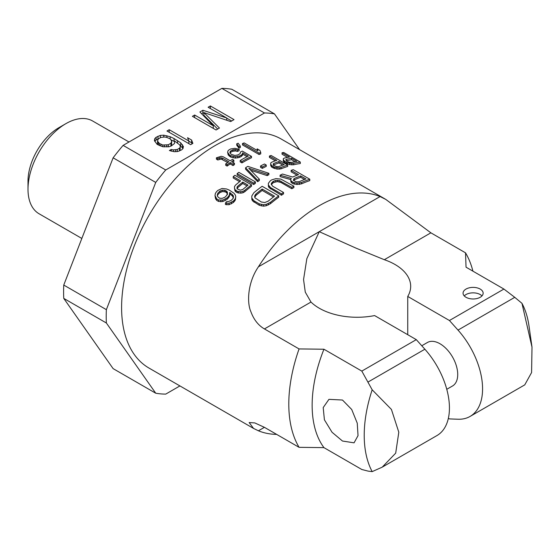 <?xml version="1.0" encoding="UTF-8"?>
<svg xmlns="http://www.w3.org/2000/svg" width="560" height="560" viewBox="0 0 560 560"><rect width="100%" height="100%" fill="white"/><g stroke="black" fill="none" stroke-linecap="round" stroke-linejoin="round"><path stroke-width="0.84" d="M231.847 89.271A153.986 88.907 120 0 0 221.858 88.382L264.467 112.98A153.986 88.907 120 0 1 274.456 113.869L231.847 89.271M63.756 298.389L106.365 322.987L155.729 393.218L113.12 368.62L63.756 298.389A153.986 88.907 -60 0 1 63.756 285.061L113.12 157.815A153.986 88.907 120 0 1 123.116 145.383L221.858 88.382M123.116 145.383L165.725 169.981A153.986 88.907 120 0 0 155.729 182.42L113.12 157.815M155.729 393.218A153.986 88.907 120 0 0 165.725 394.114L179.914 385.924M63.756 285.061L106.365 309.659A153.986 88.907 120 0 0 106.365 322.987M165.725 169.981L264.467 112.98M213.283 125.776L194.649 115.017L192.402 116.319L216.076 129.983L219.443 128.037L203.903 112.588L230.664 121.562L234.031 119.616L210.357 105.952L208.117 107.247L226.751 118.006L202.881 110.271L199.885 111.993L213.283 125.776L213.283 128.373M166.964 131.005L190.638 144.669L192.885 143.374L191.604 140.042L187.572 137.718L188.853 141.043L169.211 129.703L166.964 131.005M162.841 146.762L168.854 146.776L171.227 145.992L174.461 143.535L174.692 141.078L179.487 144.711L180.25 146.013L180.131 147.245L179.515 148.183L177.268 149.478L173.516 149.905L171.255 149.464L169.386 150.542L174.405 151.711L177.786 151.508L181.657 149.849L183.029 148.484L183.386 146.531L180.726 142.835L174.048 138.544L170.149 136.724L163.744 135.191L160.363 135.394L156.121 137.263L154.749 138.635L154.392 140.588L157.052 144.284L162.841 146.762M162.827 145.026L159.425 143.493L157.528 141.106L158.263 138.936L160.881 137.424L164.633 136.997L166.894 137.438L170.289 138.971L171.689 141.071L170.954 143.241L168.336 144.753L162.827 145.026L162.827 146.755M106.365 309.659L155.729 182.42M299.614 149.66L274.456 113.869M194.649 115.017L194.649 117.614M202.881 110.271L202.881 113.001L201.586 113.75M226.751 118.006L226.751 120.246M203.903 113.33L202.881 113.001M210.357 105.952L210.357 108.542M231.665 120.981L226.751 118.146M203.903 112.588L203.903 115.318L217.7 129.045M192.024 143.871L191.604 142.772L188.853 141.19M158.697 138.684L156.121 140L154.77 141.351M174.643 141.624L171.43 140.056M183.008 148.498L179.368 144.599M180.25 146.013L180.131 149.975L179.452 150.955M171.689 141.071L171.57 145.033L170.513 146.223M158.165 144.928L157.528 143.836L157.528 141.106M169.211 129.703L169.211 132.3M188.853 141.043L188.853 143.64M191.604 140.042L191.604 142.772M154.749 138.635L154.749 141.316M156.121 137.263L156.121 140M157.99 136.185L157.99 138.922M160.363 135.394L160.363 137.725M163.744 135.191L163.744 137.025M166.88 135.702L166.88 137.438M170.149 136.724L170.149 138.887M174.048 138.544L174.048 141.281M177.569 140.581L177.569 143.045M180.726 142.835L180.726 145.565M182.49 144.718L182.49 147.448M171.255 149.464L171.255 151.193M173.516 149.905L173.516 151.564M175.644 149.835L175.644 151.634M177.268 149.478L177.268 151.536M179.515 148.183L179.515 150.913M180.131 147.245L180.131 149.975M160.937 144.368L160.937 146.167M164.577 145.173L164.577 146.909M166.712 145.11L166.712 146.909M168.336 144.753L168.336 146.811M170.954 143.241L170.954 145.971M171.57 142.303L171.57 145.033M158.291 142.408L158.291 144.998M159.425 143.493L159.425 145.656M65.87 123.662L58.863 127.708A43.652 25.2 -60 0 0 28 181.167L28 189.259A53.564 30.926 -60 0 1 65.87 123.662A53.564 30.926 -60 0 1 92.652 121.009L128.996 141.988M28 189.259A53.564 30.926 120 0 0 39.095 213.78L81.837 238.455M276.64 434.378A132.23 76.342 120 0 1 258.426 430.794L253.561 428.435L148.981 368.06A132.23 76.342 120 0 1 121.597 307.531A132.23 76.342 -60 0 1 179.312 174.461A132.23 76.342 -60 0 1 281.211 139.034L385.784 199.409L430.878 232.827L465.528 252.833A132.23 76.342 -60 0 1 472.913 271.152M407.743 334.705L407.743 296.443A53.564 30.926 0 0 0 410.683 286.342A53.564 30.926 0 0 0 384.321 259.707L356.153 248.199L319.249 231.679L380.072 196.56L385.784 199.409M372.176 471.618A117.166 67.648 -60 0 1 372.176 389.802L391.426 409.437L398.804 432.222L395.689 453.152L382.2 467.173L372.176 471.618L368.137 471.121L361.816 469.497L323.939 447.629L299.068 447.328A132.23 76.342 120 0 1 288.799 404.061A132.23 76.342 -60 0 1 299.068 348.929L264.425 328.93C258.279 325.346 253.75 319.564 250.838 311.577C246.918 302.981 247.394 282.842 258.426 266.798L319.249 231.679L306.852 258.622L303.555 279.552L305.277 292.131L310.982 302.05A53.564 30.926 0 0 0 374.605 315.574L416.297 339.64L424.872 349.223A60.256 34.79 -120 0 1 436.954 435.561L382.557 466.963M380.072 196.56A132.23 76.342 120 0 0 258.426 266.798M297.087 175.217L291.137 171.78L291.137 170.394A133.903 77.308 -60 0 1 293.209 169.659L309.778 179.221A133.903 77.308 -60 0 0 301.49 182.49L296.975 183.127L293.125 182.378L291.004 180.782L290.633 179.459L291.305 178.395L280.091 175.224A133.903 77.308 -60 0 1 282.506 174.041L292.67 177.044A133.903 77.308 -60 0 1 298.543 174.664L291.137 170.394M290.633 179.459L291.004 182.154L293.125 183.75L296.975 184.492L301.49 183.869A132.23 76.342 -60 0 1 309.778 180.621L309.778 179.221M280.091 175.224L280.091 176.596L290.633 179.571M283.542 192.486L283.542 193.858A132.23 76.342 -60 0 0 281.47 195.265L269.122 187.698L268.408 186.41L268.373 183.302L270.424 180.691A133.903 77.308 -60 0 1 271.803 179.844L275.968 178.626L280.861 179.095L293.902 186.235A133.903 77.308 -60 0 0 291.83 187.383L279.146 180.453L275.653 180.439L273.924 181.062A133.903 77.308 -60 0 0 272.538 181.909L271.18 184.065L272.615 186.179L283.542 192.486A133.903 77.308 -60 0 0 281.47 193.893L270.543 187.586L268.408 185.038L268.373 183.302M271.404 184.709L272.538 183.281A132.23 76.342 -60 0 1 273.924 182.427L277.396 181.608L280.896 182.441L291.83 188.748A132.23 76.342 -60 0 1 293.902 187.607L293.902 186.235M251.804 196L251.839 199.451L252.553 200.886L259.259 205.268L263.473 206.164L266.259 205.758L270.424 203.707A132.23 76.342 -60 0 1 278.712 197.232L278.712 195.853L262.143 186.284A133.903 77.308 -60 0 0 253.855 192.738L251.804 196L251.839 198.03L253.974 200.795L259.259 203.847L263.473 204.75L266.259 204.344L270.424 202.307A133.903 77.308 -60 0 1 278.712 195.853M300.307 162.064L300.307 163.52A132.23 76.342 -60 0 0 293.573 164.794L289.639 164.626L284.641 162.701L283.297 160.965L283.36 158.634L284.41 158.081A133.903 77.308 -60 0 1 289.457 157.038L282.058 152.761A133.903 77.308 -60 0 1 283.738 152.495L300.307 162.064A133.903 77.308 -60 0 0 293.573 163.373L291.823 163.52L287.385 162.638L284.641 161.294L283.297 159.551M287.553 157.388L282.058 154.21L282.058 152.761M287.686 165.032L287.686 166.432A132.23 76.342 -60 0 0 280.952 168.868L277.011 169.12L272.013 167.377L270.669 165.459L270.732 162.988L271.782 162.197A133.903 77.308 -60 0 1 276.836 160.3L269.43 156.03A133.903 77.308 -60 0 1 271.11 155.47L287.686 165.032A133.903 77.308 -60 0 0 280.952 167.489L279.195 167.867L274.764 167.307L272.013 166.005L270.669 164.08M275.331 160.832L269.43 157.423L269.43 156.03M257.663 180.327A133.903 77.308 -60 0 1 259.343 179.172L259.343 180.544A132.23 76.342 -60 0 0 257.663 181.699L257.663 180.327L245.581 167.769A133.903 77.308 120 0 1 247.828 166.362L268.884 173.306L268.884 174.678A132.23 76.342 120 0 0 267.197 175.63L250.754 170.268M257.663 181.699L245.581 169.134L245.581 167.769M257.236 150.451L257.145 148.834L259.966 150.465L260.75 152.481A133.903 77.308 -60 0 0 259.07 153.111L242.501 143.549A133.903 77.308 -60 0 1 244.181 142.919L257.929 150.857L257.145 148.834M242.501 143.549L242.501 144.935L259.07 154.497A132.23 76.342 -60 0 1 260.75 153.874L260.75 152.481M237.16 173.579L237.16 174.958L253.729 184.527A132.23 76.342 -60 0 1 255.416 183.288L255.416 181.916L238.847 172.347A133.903 77.308 -60 0 0 237.16 173.579L253.729 183.148A133.903 77.308 -60 0 1 255.416 181.916M234.472 188.062L235.039 191.058L237.23 192.738L240.814 193.144L242.998 192.759L244.755 191.737A132.23 76.342 -60 0 1 251.489 186.228L251.489 184.842L234.92 175.28A133.903 77.308 -60 0 0 233.233 176.596L240.639 180.873A133.903 77.308 -60 0 0 235.585 185.038L234.535 186.459L234.472 188.062L235.039 189.637L237.23 191.317L240.814 191.73L242.998 191.345L244.755 190.33A133.903 77.308 -60 0 1 251.489 184.842M239.624 181.678L233.233 177.989L233.233 176.596M236.74 143.815L236.74 145.194L238.931 148.169A132.23 76.342 -60 0 1 240.331 147.553L240.331 146.174L238.14 143.22A133.903 77.308 -60 0 0 236.74 143.815L238.931 146.797A133.903 77.308 -60 0 1 240.331 146.174M260.554 165.984L260.554 167.349L262.318 168.371A132.23 76.342 -60 0 1 266.245 166.39L266.245 165.018L264.481 164.003A133.903 77.308 -60 0 0 260.554 165.984L262.318 166.999A133.903 77.308 -60 0 1 266.245 165.018M215.005 195.594L215.572 198.8L216.776 200.431L218.533 201.453L222.761 201.558L226.975 199.416A132.23 76.342 -60 0 1 228.375 197.981L229.425 196.378L229.705 193.921L229.705 192.479L229.425 194.929L228.375 196.525A133.903 77.308 -60 0 0 226.975 197.946L222.761 200.067L218.533 199.955L216.776 198.94L215.005 195.594L215.348 193.501L216.398 191.842A133.903 77.308 -60 0 1 217.805 190.421L222.019 188.475L226.59 188.972L229.341 190.127L233.996 193.242L235.2 194.796L235.767 196.413L235.424 198.387L234.374 199.983A133.903 77.308 -60 0 0 233.247 201.124L229.033 203.231L225.442 203.007A133.903 77.308 -60 0 1 226.842 201.509L228.466 201.53L231.203 200.389A133.903 77.308 -60 0 1 232.89 198.688L233.513 196.413L233.016 195.258L229.705 192.479M225.442 203.007L225.442 204.505L229.033 204.715L233.247 202.587A132.23 76.342 -60 0 1 234.374 201.446L235.424 199.836L235.767 196.413M233.513 197.862L232.239 195.818L229.705 193.921M240.191 160.503L240.191 161.868L241.955 162.89A132.23 76.342 -60 0 1 251.496 157.759L251.496 156.387L242.326 151.095A133.903 77.308 -60 0 0 240.366 152.061L240.296 153.244L239.526 154.035A133.903 77.308 -60 0 0 237.846 154.952L234.822 155.449L231.161 154.308L229.887 152.6L230.797 150.878A133.903 77.308 -60 0 1 232.477 149.968L235.501 149.555L237.468 150.087A133.903 77.308 -60 0 1 239.155 149.268L234.934 148.323L230.713 148.953A133.903 77.308 -60 0 0 229.033 149.863L227.983 150.85L227.633 152.271L229.404 154.938L230.818 155.75L235.389 156.751L239.61 155.967A133.903 77.308 -60 0 1 241.29 155.057L242.34 154.119L242.69 152.803L248.325 156.058A133.903 77.308 -60 0 0 240.191 160.503L241.955 161.518A133.903 77.308 -60 0 1 251.496 156.387M247.058 156.695L242.69 154.168L242.69 152.803M227.633 152.271L228.207 154.952L230.818 157.122L235.389 158.116L239.61 157.332A132.23 76.342 -60 0 1 241.29 156.422L242.34 155.491L242.69 154.168M230.027 153.076L230.797 152.243A132.23 76.342 -60 0 1 232.477 151.333L235.501 150.927L237.468 151.459A132.23 76.342 -60 0 1 239.155 150.64L239.155 149.268M227.71 162.498L221.116 159.047L217.812 159.992L216.405 159.18L216.405 157.801L221.179 156.31L223.153 156.751L230.202 160.818A133.903 77.308 -60 0 1 232.449 159.376L233.856 160.188A133.903 77.308 -60 0 0 231.616 161.637L234.437 163.261A133.903 77.308 -60 0 0 233.03 164.199L230.209 162.568A133.903 77.308 -60 0 0 227.122 164.71L225.715 163.898A133.903 77.308 -60 0 1 228.802 161.756L222.453 158.095L219.569 157.843L217.812 158.613L216.405 157.801M232.729 162.281A132.23 76.342 -60 0 1 233.856 161.56L233.856 160.188M225.715 163.898L225.715 165.277L227.122 166.089A132.23 76.342 -60 0 1 230.209 163.94L233.03 165.571A132.23 76.342 -60 0 1 234.437 164.633L234.437 163.261M299.068 447.328L264.425 427.329L254.814 422.926L249.151 422.555L253.561 428.435M448.371 418.292L449.435 418.908L458.01 419.23A60.256 34.79 60 0 0 470.099 416.423A60.256 34.79 60 0 0 458.01 330.092L514.752 297.332L521.962 303.331A117.166 67.648 -60 0 1 528.983 325.864L532 347.137L521.962 303.331M323.939 447.629A117.166 67.648 -60 0 1 323.939 349.23L299.068 348.929M407.743 296.443L449.435 320.509L503.916 289.058L466.046 267.19L465.528 252.833M227.521 194.404L227.381 193.445L225.54 191.954L225.54 190.512L222.586 190.106L219.842 191.156A133.903 77.308 -60 0 0 217.882 193.151L217.252 195.51L217.749 196.721L219.583 198.24L222.187 198.359L224.931 197.218A133.903 77.308 -60 0 1 226.898 195.23L227.381 192.003L225.54 190.512M217.378 195.811L217.882 194.614A132.23 76.342 -60 0 1 219.842 192.612L222.586 191.548L225.54 191.954M247.03 185.948L242.753 183.484L242.753 182.091A133.903 77.308 -60 0 0 237.419 186.501L236.929 187.439L237.853 189.196L240.247 190.169L242.711 189.553A133.903 77.308 -60 0 1 248.038 185.143L242.753 182.091M236.929 188.846L237.419 187.908A132.23 76.342 -60 0 1 242.753 183.484M273.126 165.466L273.616 164.913A132.23 76.342 -60 0 1 278.95 162.918L278.95 161.525L284.235 164.577A133.903 77.308 -60 0 0 278.908 166.586L276.444 166.565L274.05 165.466L273.126 164.087L273.616 163.534A133.903 77.308 -60 0 1 278.95 161.525M282.737 165.102L278.95 162.918M294.959 161.665L291.578 159.705L291.578 158.256L296.863 161.308A133.903 77.308 -60 0 0 291.529 162.421L289.072 162.169L286.678 161.028L285.754 159.789L286.244 159.369A133.903 77.308 -60 0 1 291.578 158.256M286.377 160.762A132.23 76.342 -60 0 1 291.578 159.705M273.49 196.945L262.185 190.421L262.185 189.035A133.903 77.308 -60 0 0 255.969 193.963L254.94 195.328L254.611 196.623L254.982 197.834L261.331 201.999L264.838 202.524L268.31 201.082A133.903 77.308 -60 0 1 274.526 196.161L262.185 189.035M254.807 197.26L255.969 195.363A132.23 76.342 -60 0 1 262.185 190.421M293.412 180.628L294.098 179.949A132.23 76.342 -60 0 1 300.657 177.275L300.657 175.889L305.942 178.941A133.903 77.308 -60 0 0 299.383 181.629L296.604 181.811L295.197 181.37L293.426 179.984L294.098 178.577A133.903 77.308 -60 0 1 300.657 175.889M304.486 179.487L300.657 177.275M259.343 179.172L248.815 168.28L267.197 174.265A133.903 77.308 120 0 1 268.884 173.306M291.004 182.154L291.004 180.782M291.718 182.938L291.718 181.566M293.125 183.75L293.125 182.378M294.532 184.191L294.532 182.819M296.975 184.492L296.975 183.127M299.418 184.45L299.418 183.078M301.49 183.869L301.49 182.49M294.098 179.949L294.098 178.577M281.47 195.265L281.47 193.893M270.543 188.958L270.543 187.586M271.509 184.359L271.509 182.987M272.538 183.281L272.538 181.909M273.924 182.427L273.924 181.062M275.653 181.804L275.653 180.439M277.396 181.608L277.396 180.243M279.146 181.825L279.146 180.453M280.896 182.441L280.896 181.076M291.83 188.748L291.83 187.383M268.408 186.41L268.408 185.038M269.122 187.698L269.122 186.326M270.424 203.707L270.424 202.307M251.839 199.451L251.839 198.03M252.553 200.886L252.553 199.465M253.974 202.216L253.974 200.795M259.259 205.268L259.259 203.847M261.366 205.975L261.366 204.554M263.473 206.164L263.473 204.75M266.259 205.758L266.259 204.344M268.345 204.967L268.345 203.56M254.94 196.728L254.94 195.328M255.969 195.363L255.969 193.963M287.385 164.045L287.385 162.638M286.048 163.513L286.048 162.106M289.639 164.626L289.639 163.212M291.823 164.941L291.823 163.52M293.573 164.794L293.573 163.373M283.864 162.008L283.864 160.601M284.641 162.701L284.641 161.294M286.244 160.643L286.244 159.369M274.764 168.679L274.764 167.307M273.42 168.196L273.42 166.817M277.011 169.12L277.011 167.741M279.195 169.246L279.195 167.867M280.952 168.868L280.952 167.489M271.236 166.642L271.236 165.27M272.013 167.377L272.013 166.005M273.616 164.913L273.616 163.534M267.197 175.63L267.197 174.265M259.07 154.497L259.07 153.111M253.729 184.527L253.729 183.148M244.755 191.737L244.755 190.33M242.998 192.759L242.998 191.345M235.039 191.058L235.039 189.637M235.816 191.919L235.816 190.498M237.23 192.738L237.23 191.317M238.567 193.095L238.567 191.667M240.814 193.144L240.814 191.73M237.419 187.908L237.419 186.501M238.931 148.169L238.931 146.797M262.318 168.371L262.318 166.999M222.761 201.558L222.761 200.067M220.857 201.859L220.857 200.361M225.218 200.676L225.218 199.199M226.975 199.416L226.975 197.946M228.375 197.981L228.375 196.525M229.425 196.378L229.425 194.929M230.405 194.327L230.405 192.885M232.239 195.818L232.239 194.376M233.016 196.7L233.016 195.258M226.779 204.806L226.779 203.315M229.033 204.715L229.033 203.231M231.49 203.84L231.49 202.363M233.247 202.587L233.247 201.124M234.374 201.446L234.374 199.983M235.424 199.836L235.424 198.387M215.572 198.8L215.572 197.309M216.776 200.431L216.776 198.94M218.533 201.453L218.533 199.955M227.381 193.445L227.381 192.003M226.604 192.563L226.604 191.121M224.203 191.611L224.203 190.169M222.586 191.548L222.586 190.106M221.039 191.975L221.039 190.526M219.842 192.612L219.842 191.156M217.882 194.614L217.882 193.151M217.392 195.699L217.392 194.222M230.027 152.852L230.027 151.711M230.797 152.243L230.797 150.878M232.477 151.333L232.477 149.968M233.954 150.948L233.954 149.583M235.501 150.927L235.501 149.555M237.468 151.459L237.468 150.087M228.207 154.952L228.207 153.58M229.404 156.303L229.404 154.938M230.818 157.122L230.818 155.75M233.142 157.801L233.142 156.436M235.389 158.116L235.389 156.751M237.853 157.92L237.853 156.548M239.61 157.332L239.61 155.967M241.29 156.422L241.29 155.057M242.34 155.491L242.34 154.119M241.955 162.89L241.955 161.518M219.569 159.215L219.569 157.843M217.812 159.992L217.812 158.613M221.116 159.047L221.116 157.675M222.453 159.467L222.453 158.095M227.122 166.089L227.122 164.71M230.209 163.94L230.209 162.568M233.03 165.571L233.03 164.199M372.176 389.802L361.816 371.098L416.297 339.64M361.816 371.098L323.939 349.23M466.004 297.276A10.045 5.796 0 0 0 476.952 298.536A10.045 5.796 0 0 0 483.147 293.174A10.045 5.796 0 0 0 480.207 289.079A10.045 5.796 0 0 0 469.266 287.819A10.045 5.796 0 0 0 463.064 293.174A10.045 5.796 0 0 0 466.004 297.276M503.916 289.058L514.752 297.332M449.435 320.509L458.01 330.092M342.475 400.029L328.951 399.343L323.204 407.575L324.408 419.804L332.038 432.257L342.475 441.028L354.06 442.834L358.036 435.624L357.245 423.157L351.715 409.493L342.475 400.029M524.748 384.874L531.587 372.547L532 347.137M446.768 389.305L452.522 385.987A25.109 14.497 -120 0 0 456.372 365.869A25.109 14.497 -120 0 0 439.971 343.742A25.109 14.497 -120 0 0 427.413 342.496L421.771 345.758M481.964 295.911A10.045 5.796 0 0 0 480.207 294.546A10.045 5.796 0 0 0 464.247 295.911M264.425 328.93L310.982 302.05M384.321 259.707L430.878 232.827M258.426 430.794L264.425 427.329M368.137 381.983L424.872 349.223M524.853 384.811L470.099 416.423"/></g></svg>
